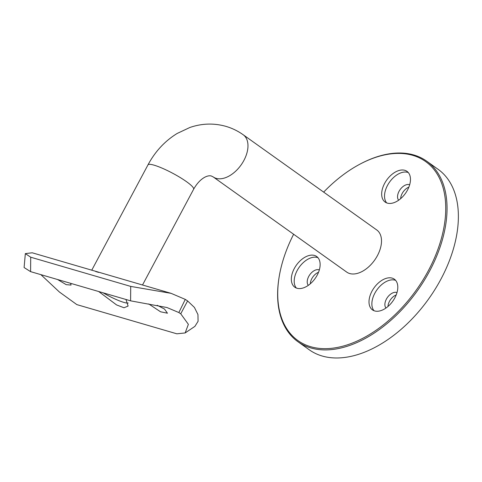 <?xml version="1.0" encoding="UTF-8"?>
<svg xmlns="http://www.w3.org/2000/svg" width="482" height="482" viewBox="0 0 482 482"><rect width="100%" height="100%" fill="white"/><g stroke="black" fill="none" stroke-linecap="round" stroke-linejoin="round"><path stroke-width="0.72" d="M293.622 234.252A109.95 67.088 -54.5 0 0 278.951 278.156A109.95 67.088 -54.5 0 0 350.86 343.624A109.95 67.088 -54.5 0 0 445.037 220.063A109.95 67.088 -54.5 0 0 372.61 158.439A109.95 67.088 -54.5 0 0 360.379 163.928A109.95 67.088 -54.5 0 0 323.657 192.119M360.379 163.928L360.964 163.621A110.878 67.649 125.5 0 1 373.297 158.084A110.878 67.649 125.5 0 1 426.691 161.175A110.878 67.649 125.5 0 1 436.825 255.761A110.878 67.649 125.5 0 1 351.36 344.829A110.878 67.649 125.5 0 1 297.972 341.744A110.878 67.649 125.5 0 1 278.849 278.813L278.951 278.156M381.539 310.402A18.846 11.502 -54.5 0 0 396.065 295.261A18.846 11.502 -54.5 0 0 394.342 279.18A18.846 11.502 -54.5 0 0 385.269 278.656A18.846 11.502 -54.5 0 0 370.742 293.797A18.846 11.502 -54.5 0 0 372.459 309.878A18.846 11.502 -54.5 0 0 381.539 310.402M395.65 280.385A18.846 11.502 -54.5 0 0 388.131 280.699A18.846 11.502 -54.5 0 0 374.165 294.562A18.846 11.502 -54.5 0 0 374.02 310.721M397.005 292.568A9.61 5.862 -54.5 0 0 393.179 292.731A9.61 5.862 -54.5 0 0 386.058 299.792A9.61 5.862 -54.5 0 0 385.98 308.028M394.204 202.591A18.846 11.502 -54.5 0 0 408.73 187.45A18.846 11.502 -54.5 0 0 407.013 171.369A18.846 11.502 -54.5 0 0 397.933 170.845A18.846 11.502 -54.5 0 0 383.407 185.986A18.846 11.502 -54.5 0 0 385.13 202.066A18.846 11.502 -54.5 0 0 394.204 202.591M408.314 172.568A18.846 11.502 -54.5 0 0 400.795 172.881A18.846 11.502 -54.5 0 0 386.829 186.745A18.846 11.502 -54.5 0 0 386.685 202.904M409.67 184.751A9.61 5.862 -54.5 0 0 405.844 184.913A9.61 5.862 -54.5 0 0 398.722 191.975A9.61 5.862 -54.5 0 0 398.644 200.217M303.871 287.724A18.846 11.502 -54.5 0 0 318.397 272.583A18.846 11.502 -54.5 0 0 316.674 256.502A18.846 11.502 -54.5 0 0 307.6 255.978A18.846 11.502 -54.5 0 0 293.068 271.119A18.846 11.502 -54.5 0 0 294.791 287.2A18.846 11.502 -54.5 0 0 303.871 287.724M317.975 257.707A18.846 11.502 -54.5 0 0 310.456 258.021A18.846 11.502 -54.5 0 0 296.49 271.884A18.846 11.502 -54.5 0 0 296.352 288.043M319.337 269.89A9.61 5.862 -54.5 0 0 315.505 270.053A9.61 5.862 -54.5 0 0 308.39 277.114A9.61 5.862 -54.5 0 0 308.311 285.35M426.691 161.175L438.018 169.248A110.878 67.649 125.5 0 1 448.152 263.835A110.878 67.649 125.5 0 1 362.687 352.902A110.878 67.649 125.5 0 1 309.299 349.818L297.972 341.744M396.186 294.972A9.61 5.862 -54.5 0 0 387.986 306.468M408.85 187.155A9.61 5.862 -54.5 0 0 400.656 198.656M318.512 272.294A9.61 5.862 -54.5 0 0 310.318 283.79M95.761 271.577A25.871 4.26 28.1 0 1 97.111 271.944A25.871 4.26 28.1 0 1 98.593 272.408M213.189 176.912A25.871 15.786 125.5 0 0 216.189 178.358A25.871 15.786 125.5 0 0 243.904 160.428A25.871 15.786 125.5 0 0 243.223 134.779L376.755 229.968A25.871 15.786 125.5 0 1 377.43 255.617A25.871 15.786 125.5 0 1 346.721 272.101L213.189 176.912L211.423 176.038C207.911 174.791 199.952 177.942 193.619 189.257L142.515 284.989M98.708 291.526L116.572 304.931L123.995 307.757L128.116 306.076L125.971 299.491M57.605 279.53L66.227 284.663L71.047 285.055L70.655 283.338M148.715 303.937L160.542 311.782L167.459 313.204L164.489 309.046L157.216 305.275M25.335 253.61L30.715 257.207L130.712 286.404L171.098 293.339L32.222 252.791L25.335 253.61L24.1 267.54L30.589 271.637L130.592 300.834L166.959 307.528L178.852 312.547L180.744 313.794L188.378 324.332L185.148 332.942L176.846 333.809L76.849 304.612L59.4 292.008L40.868 274.638M171.098 293.339L185.281 299.394L187.606 300.931L180.744 313.794M187.606 300.931L194.415 307.426L197.945 314.529L198.084 321.301L194.897 326.374L185.148 332.942M185.281 299.394L178.852 312.547M130.712 286.404L130.592 300.834M30.715 257.207L30.589 271.637M91.417 270.071L91.749 270.209M103.112 292.815A22.178 3.651 -151.9 0 0 111.384 297.274A22.178 3.651 -151.9 0 0 128.212 303.003M243.223 134.779C237.921 131.002 232.155 128.194 225.925 126.368C213.9 122.982 201.88 123.356 189.86 127.489L177.129 133.478C164.856 141.039 155.138 151.511 147.968 164.892A25.871 4.26 28.1 0 1 154.101 165.175A25.871 4.26 28.1 0 1 180.16 177.509A25.871 4.26 28.1 0 1 193.619 189.257M147.968 164.892L91.737 270.227"/></g></svg>
